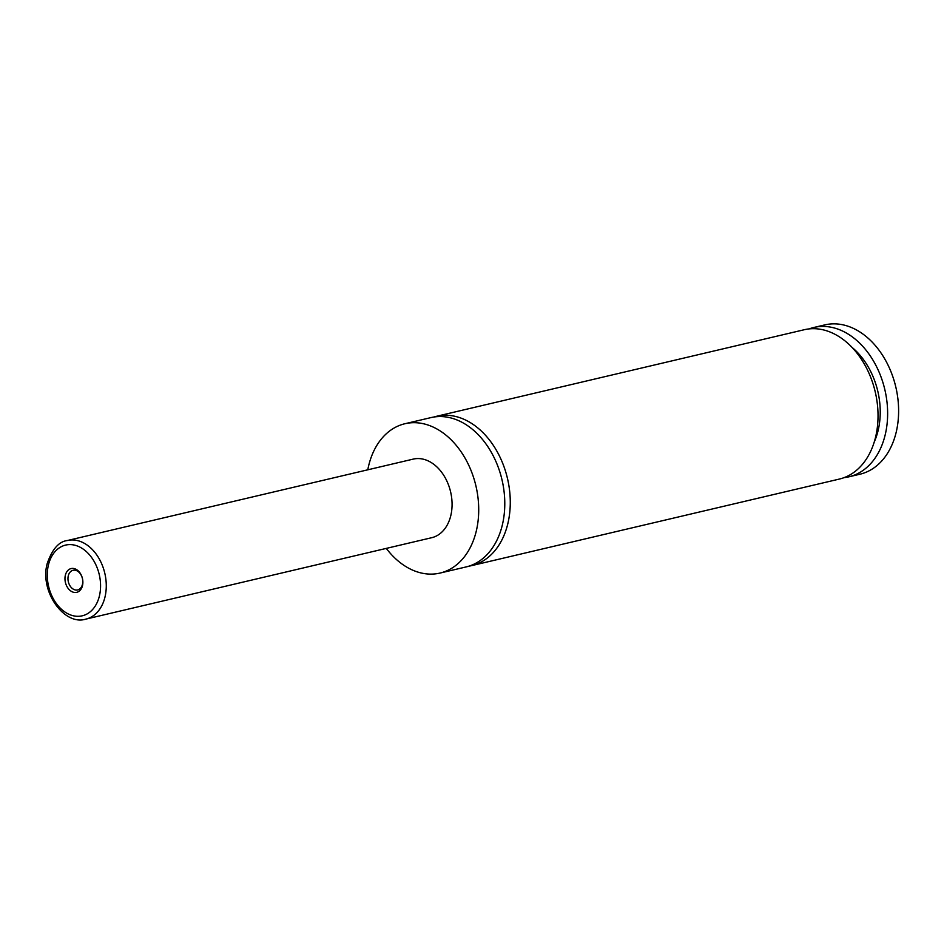 <?xml version="1.0" encoding="UTF-8"?>
<svg xmlns="http://www.w3.org/2000/svg" width="944" height="944" viewBox="0 0 944 944"><rect width="100%" height="100%" fill="white"/><g stroke="black" fill="none" stroke-linecap="round" stroke-linejoin="round"><path stroke-width="1.42" d="M367.782 469.805A76.7 54.894 76.8 0 1 368.561 466.124A76.7 54.894 76.8 0 1 404.893 423.738L430.96 417.602A76.7 54.894 76.8 0 1 487.753 446.524A76.7 54.894 76.8 0 1 502.444 524.545A76.7 54.894 76.8 0 1 466.112 566.931L440.046 573.067A76.7 54.894 76.8 0 1 386.285 548.393M433.733 417.059A76.7 54.894 76.8 0 1 436.447 416.316A76.7 54.894 76.8 0 1 493.24 445.238A76.7 54.894 76.8 0 1 507.931 523.259A76.7 54.894 76.8 0 1 471.599 565.633A76.7 54.894 76.8 0 1 468.838 566.188M82.506 585.599A12.213 8.744 -103.2 0 0 76.476 569.551A12.213 8.744 -103.2 0 0 65.337 575.321A12.213 8.744 -103.2 0 0 71.366 591.357A12.213 8.744 -103.2 0 0 82.506 585.599M68.275 575.864A10.089 7.222 -103.2 0 0 70.198 586.13A10.089 7.222 -103.2 0 0 77.679 589.941A10.089 7.222 -103.2 0 0 82.458 584.36A10.089 7.222 -103.2 0 0 80.523 574.094A10.089 7.222 -103.2 0 0 73.054 570.294A10.089 7.222 -103.2 0 0 68.275 575.864M67.413 540.511L413.212 459.114A40.368 28.886 76.8 0 1 443.102 474.336A40.368 28.886 76.8 0 1 450.843 515.4A40.368 28.886 76.8 0 1 431.715 537.702L85.916 619.099A40.368 28.886 76.8 0 0 105.044 596.797A40.368 28.886 76.8 0 0 97.303 555.733A40.368 28.886 76.8 0 0 67.413 540.511C58.929 541.478 52.191 549.172 47.2 563.592C39.4 591.251 64.263 626.155 85.916 619.099M404.893 423.738A76.7 54.894 76.8 0 1 461.675 452.672A76.7 54.894 76.8 0 1 476.378 530.681A76.7 54.894 76.8 0 1 440.046 573.067M436.447 416.316L804.205 329.739A76.7 54.894 76.8 0 1 860.999 358.661A76.7 54.894 76.8 0 1 875.69 436.683A76.7 54.894 76.8 0 1 839.358 479.068L471.599 565.633M851.995 347.368A66.611 47.672 76.8 0 1 874.262 441.969M809.079 328.913A76.7 54.894 76.8 0 1 813.811 327.485L824.796 324.901A76.7 54.894 76.8 0 1 881.578 353.823A76.7 54.894 76.8 0 1 896.281 431.833A76.7 54.894 76.8 0 1 859.949 474.218L848.963 476.803A76.7 54.894 76.8 0 1 844.089 477.629M813.811 327.485A76.7 54.894 76.8 0 1 870.604 356.407A76.7 54.894 76.8 0 1 885.295 434.417A76.7 54.894 76.8 0 1 848.963 476.803M99.462 595.747A36.332 26.007 -103.2 0 0 81.526 548.016A36.332 26.007 -103.2 0 0 48.38 565.161A36.332 26.007 -103.2 0 0 66.316 612.892A36.332 26.007 -103.2 0 0 99.462 595.747"/></g></svg>
